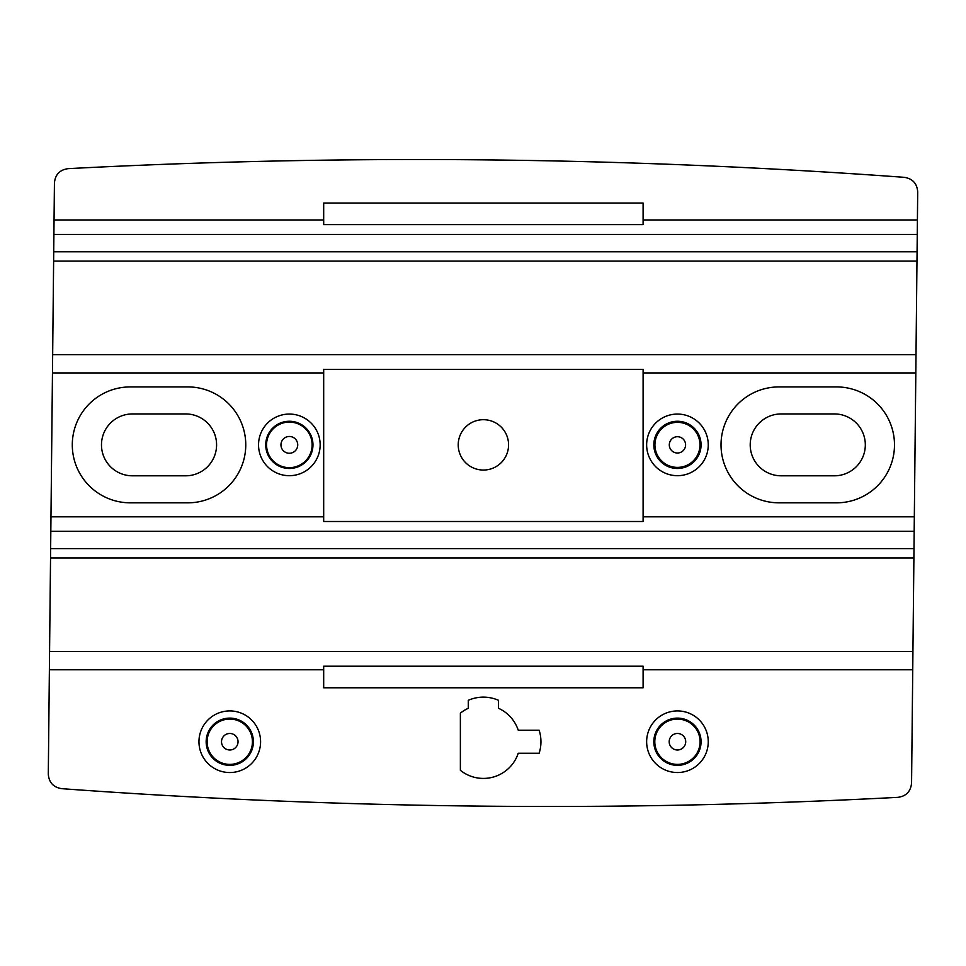 <?xml version="1.0" encoding="UTF-8"?>
<svg xmlns="http://www.w3.org/2000/svg" width="966" height="966" viewBox="0 0 966 966"><rect width="100%" height="100%" fill="white"/><g stroke="black" fill="none" stroke-linecap="round" stroke-linejoin="round"><path stroke-width="1.45" d="M265.855 444.867A23.486 23.486 0 0 1 289.341 421.381A23.486 23.486 0 0 1 312.839 444.867A23.486 23.486 0 0 1 289.341 468.365A23.486 23.486 0 0 1 265.855 444.867M49.568 651.495L52.659 354.631L916.01 354.631L911.566 783.124C910.721 791.528 906.108 796.274 897.74 797.361C618.916 811.923 340.286 809.025 61.824 788.679C53.48 787.411 48.964 782.581 48.3 774.164L49.568 651.495L912.93 651.495M52.659 354.631L53.625 261.11L916.976 261.11L916.01 354.631M50.546 557.962L913.896 557.962M53.625 261.11L54.048 219.958L323.682 219.958L323.682 203.053L643.102 203.053L643.102 219.958L917.41 219.958L916.976 261.11M54.048 219.958L54.434 182.876C55.279 174.472 59.892 169.726 68.26 168.639C347.084 154.077 625.714 156.975 904.176 177.321C912.52 178.589 917.036 183.419 917.7 191.836L917.41 219.958M460.371 770.3A36.696 36.696 0 0 0 518.235 753.238L539.137 753.238A37.408 37.408 0 0 0 539.137 730.224L518.235 730.224A36.696 36.696 0 0 0 498.504 708.295L498.504 700.314A37.408 37.408 0 0 0 468.293 700.314L468.293 708.295A36.696 36.696 0 0 0 460.371 713.162L460.371 770.3M643.102 669.788L643.102 687.78L323.682 687.78L323.682 666.202L643.102 666.202L643.102 669.788L912.737 669.788M323.682 669.788L49.387 669.788M50.969 516.81L323.682 516.81L323.682 369.338L643.102 369.338L643.102 372.924L915.816 372.924M52.466 372.924L323.682 372.924M187.815 386.919L130.253 386.919A57.96 57.96 0 0 0 72.293 444.867A57.96 57.96 0 0 0 130.253 502.827L187.815 502.827A57.96 57.96 0 0 0 245.762 444.867A57.96 57.96 0 0 0 187.815 386.919M643.102 372.924L643.102 516.81L914.331 516.81M778.982 502.827L836.532 502.827A57.96 57.96 0 0 0 894.492 444.867A57.96 57.96 0 0 0 836.532 386.919L778.982 386.919A57.96 57.96 0 0 0 721.022 444.867A57.96 57.96 0 0 0 778.982 502.827M53.722 251.764L917.072 251.764M53.903 234.448L917.253 234.448M643.102 219.958L643.102 224.631L323.682 224.631L323.682 219.958M654.079 444.867A23.365 23.365 0 0 1 677.444 421.502A23.365 23.365 0 0 1 700.809 444.867A23.365 23.365 0 0 1 677.444 468.244A23.365 23.365 0 0 1 654.079 444.867M781.144 475.803A30.936 30.936 0 0 1 750.208 444.867A30.936 30.936 0 0 1 781.144 413.943L834.383 413.943A30.936 30.936 0 0 1 865.319 444.867A30.936 30.936 0 0 1 834.383 475.803L781.144 475.803M185.653 475.803L132.414 475.803A30.936 30.936 0 0 1 101.478 444.867A30.936 30.936 0 0 1 132.414 413.943L185.653 413.943A30.936 30.936 0 0 1 216.589 444.867A30.936 30.936 0 0 1 185.653 475.803M508.575 444.867A25.176 25.176 0 0 0 470.804 423.072A25.176 25.176 0 0 0 470.804 466.675A25.176 25.176 0 0 0 508.575 444.867M643.102 516.81L643.102 521.495L323.682 521.495L323.682 516.81M50.824 531.312L914.174 531.312M653.958 444.867A23.486 23.486 0 0 1 677.444 421.381A23.486 23.486 0 0 1 700.942 444.867A23.486 23.486 0 0 1 677.444 468.365A23.486 23.486 0 0 1 653.958 444.867M50.643 548.616L913.993 548.616M312.127 444.867A22.773 22.773 0 0 0 277.954 425.149A22.773 22.773 0 0 0 277.954 464.598A22.773 22.773 0 0 0 312.127 444.867M297.733 444.867A8.392 8.392 0 0 1 285.151 452.136A8.392 8.392 0 0 1 285.151 437.598A8.392 8.392 0 0 1 297.733 444.867M646.64 741.731A30.815 30.815 0 0 1 692.851 715.045A30.815 30.815 0 0 1 692.851 768.417A30.815 30.815 0 0 1 646.64 741.731M198.96 741.731A30.815 30.815 0 0 1 245.183 715.045A30.815 30.815 0 0 1 245.183 768.417A30.815 30.815 0 0 1 198.96 741.731M320.157 444.867A30.815 30.815 0 0 0 273.933 418.193A30.815 30.815 0 0 0 273.933 471.553A30.815 30.815 0 0 0 320.157 444.867M708.259 444.867A30.815 30.815 0 0 0 662.036 418.193A30.815 30.815 0 0 0 662.036 471.553A30.815 30.815 0 0 0 708.259 444.867M699.976 444.867A22.532 22.532 0 0 0 666.178 425.366A22.532 22.532 0 0 0 666.178 464.38A22.532 22.532 0 0 0 699.976 444.867M685.594 444.867A8.139 8.139 0 0 1 673.374 451.919A8.139 8.139 0 0 1 673.374 437.815A8.139 8.139 0 0 1 685.594 444.867M701.062 444.867A23.619 23.619 0 0 0 665.634 424.424A23.619 23.619 0 0 0 665.634 465.322A23.619 23.619 0 0 0 701.062 444.867M312.96 444.867A23.619 23.619 0 0 0 277.532 424.424A23.619 23.619 0 0 0 277.532 465.322A23.619 23.619 0 0 0 312.96 444.867M653.825 741.731A23.619 23.619 0 0 1 689.253 721.276A23.619 23.619 0 0 1 689.253 762.186A23.619 23.619 0 0 1 653.825 741.731M700.096 741.731A22.653 22.653 0 0 0 677.444 719.078A22.653 22.653 0 0 0 654.791 741.731A22.653 22.653 0 0 0 677.444 764.384A22.653 22.653 0 0 0 700.096 741.731M669.184 741.731A8.271 8.271 0 0 1 681.585 734.571A8.271 8.271 0 0 1 681.585 748.892A8.271 8.271 0 0 1 669.184 741.731M206.156 741.731A23.619 23.619 0 0 1 241.585 721.276A23.619 23.619 0 0 1 241.585 762.186A23.619 23.619 0 0 1 206.156 741.731M207.122 741.731A22.653 22.653 0 0 0 229.775 764.384A22.653 22.653 0 0 0 252.428 741.731A22.653 22.653 0 0 0 229.775 719.078A22.653 22.653 0 0 0 207.122 741.731M221.516 741.731A8.271 8.271 0 0 1 233.905 734.571A8.271 8.271 0 0 1 233.905 748.892A8.271 8.271 0 0 1 221.516 741.731"/></g></svg>
